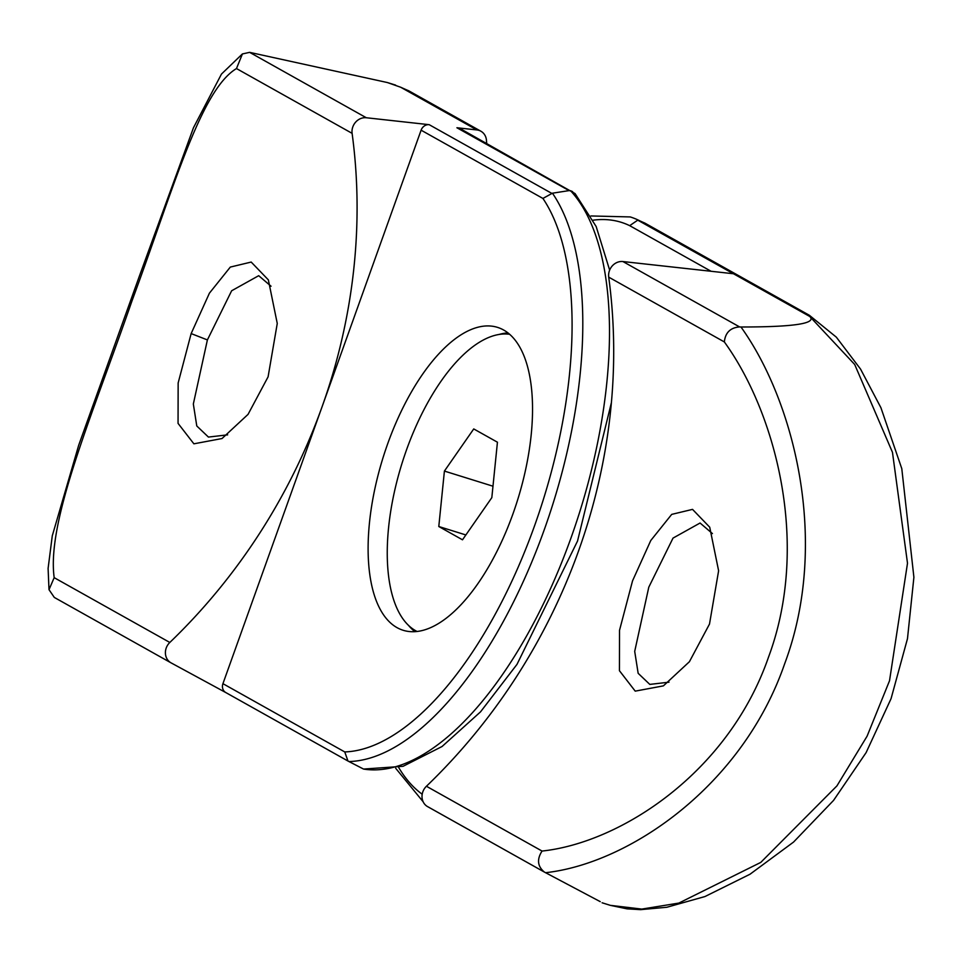 <?xml version="1.0" encoding="UTF-8"?>
<svg xmlns="http://www.w3.org/2000/svg" width="962" height="962" viewBox="0 0 962 962"><rect width="100%" height="100%" fill="white"/><g stroke="black" fill="none" stroke-linecap="round" stroke-linejoin="round"><path stroke-width="1.44" d="M268.097 376.827L248.052 414.369L222.018 438.54L193.879 443.819L178.054 423.376L178.15 382.984L191.149 333.586L209.415 293.169L230.315 267.075L251.19 262.061L268.362 279.882L277.26 323.46L268.097 376.827M271.056 286.231L258.706 275.685L231.65 290.764L207.395 339.923L193.338 404.004L196.777 425.962L208.429 437.073L227.645 434.848M499.074 334.451A158.634 70.527 107.3 0 1 507.972 332.912M387.71 443.735A158.634 70.527 107.3 0 1 497.51 327.369A158.634 70.527 107.3 0 1 512.938 513.912A158.634 70.527 107.3 0 1 403.15 630.278A158.634 70.527 107.3 0 1 387.71 443.735M486.688 143.47A694.372 619.239 -60.7 0 0 486.459 140.332A12.999 11.592 119.3 0 0 480.904 131.229A12.999 11.592 119.3 0 0 478.92 130.375A12.999 11.592 119.3 0 0 476.924 129.954L456.914 127.754A12.999 11.592 -60.7 0 1 458.91 128.162A12.999 11.592 -60.7 0 1 460.906 129.016L575.072 193.578L596.163 226.527L609.643 270.118M542.917 198.437L421.103 130.183A7.804 6.962 -60.7 0 1 429.208 124.687L366.306 117.749A12.999 11.592 119.3 0 0 352.104 133.345A551.334 491.678 -60.7 0 1 322.017 406.926L222.931 683.669L344.745 751.935A304.269 135.269 -72.7 0 0 534.487 525.986A304.269 135.269 -72.7 0 0 542.917 198.437L552.441 193.194A312.073 138.744 107.3 0 1 544.239 529.797A312.073 138.744 107.3 0 1 348.941 761.543L363.54 769.059A312.073 138.744 -72.7 0 0 570.935 538.107A312.073 138.744 -72.7 0 0 570.598 190.753L572.582 191.606M570.598 190.753L569.083 190.608L456.914 127.754M552.441 193.194L569.083 190.608M421.103 130.183L322.017 406.926A551.334 491.678 -60.7 0 1 169.817 642.46A12.999 11.592 119.3 0 0 170.995 662.83A12.999 11.592 119.3 0 0 171.116 662.89L225.829 692.58M352.104 133.345L236.484 68.555C200.721 90.115 174.314 186.363 132.059 300.709C92.268 415.488 46.429 521.163 54.185 577.669L49.002 589.67L54.317 597.438L170.863 662.758M476.924 129.954L400.685 87.241L387.409 82.552L249.639 52.357L366.306 117.749M348.941 761.543L347.979 761.026L344.745 751.935M347.907 760.978L225.866 692.592A7.804 6.962 -60.7 0 1 225.793 692.556A7.804 6.962 -60.7 0 1 222.931 683.669M400.685 87.241L409.054 90.969A12.999 11.592 119.3 0 0 407.07 90.115M236.484 68.555L242.412 53.944L249.639 52.357M363.54 769.059L403.066 766.305L442.075 746.5L480.519 711.868L517.015 664.333L577.537 541.029L611.387 402.681M414.911 631.661A158.634 70.527 107.3 0 1 408.465 625.336M632.551 580.82L650.781 540.5L671.704 514.381L692.532 509.379L709.728 527.212L718.614 570.767L709.499 624.061L689.405 661.724L663.395 685.87L635.221 691.137L619.432 670.706L619.516 630.326L632.551 580.82M712.433 533.573L700.071 523.015L673.027 538.095L648.797 587.169L634.704 651.394L638.155 673.304L649.795 684.403L669.011 682.178M724.35 341.943L608.718 277.14A551.334 491.678 -60.7 0 1 426.431 786.255L542.051 851.057C620.731 842.664 728.523 772.618 768.494 657.202C810.93 543.265 774.987 411.796 724.35 341.943C725.312 332.66 730.386 327.645 739.598 326.924L740.968 326.996C793.987 327.02 816.918 323.509 809.763 316.474L637.746 220.154L733.381 273.737L622.919 261.544L739.598 326.924M608.718 277.14A12.999 11.592 -60.7 0 1 622.919 261.544M544.167 871.945L427.729 806.685A12.999 11.592 -60.7 0 1 427.597 806.625A12.999 11.592 -60.7 0 1 426.431 786.255M600.24 901.647L544.396 872.077C537.493 866.401 536.712 859.391 542.051 851.057M740.968 326.996C794.396 401.467 830.002 542.52 784.739 663.552C742.472 786.243 628.968 863.539 545.574 872.702M602.092 902.777L610.305 905.338L641.81 909.09L678.859 903.077L760.774 862.409L836.916 785.906L867.075 736.207L889.513 680.795L907.503 563.227L892.471 452.332L854.689 364.478L809.763 316.474M590.921 215.957L630.218 216.931A312.073 138.744 107.3 0 1 640.139 220.995L645.141 223.256A12.999 11.592 119.3 0 0 643.145 222.402M640.139 220.995L637.926 220.178M427.597 806.625L544.396 872.077M711.086 271.272L629.689 225.661L637.746 220.154M509.656 334.295A156.036 69.372 -72.7 0 0 388.576 527.669A156.036 69.372 -72.7 0 0 417.075 631.481M497.438 442.207L473.737 428.932L444.408 471.079L438.792 526.515L462.494 539.802L491.822 497.643L497.438 442.207M465.873 534.956L438.792 526.515M492.977 486.207L444.408 471.079M191.149 333.586L207.395 339.923M54.185 577.669L169.817 642.46M429.208 124.687L551.394 193.158M629.689 225.661A304.269 135.269 -72.7 0 0 593.145 220.19M398.701 767.532A304.269 135.269 -72.7 0 0 422.21 794.227M645.141 223.256L809.367 315.283A12.999 11.592 119.3 0 0 807.383 314.43M409.054 90.969L480.904 131.229M387.409 82.552L395.598 85.101M49.002 589.67L48.1 568.41L52.273 535.846L78.716 445.165L139.346 276.226L193.458 127.766L221.464 74.074L242.4 53.932M54.317 597.438L170.995 662.83M225.793 692.556L347.979 761.026M630.218 216.931L631.685 217.388M809.367 315.283L836.315 337.145L860.557 369.107L880.927 407.732L901.791 468.638L913.9 577.272L907.479 638.684L891.065 698.652L866.113 752.609L833.573 800.384L793.578 842.051L750.011 874.23L704.954 896.548L666.822 907.262L640.596 909.643L627.044 908.849L610.305 905.338M423.148 801.767L395.671 768.253"/></g></svg>
